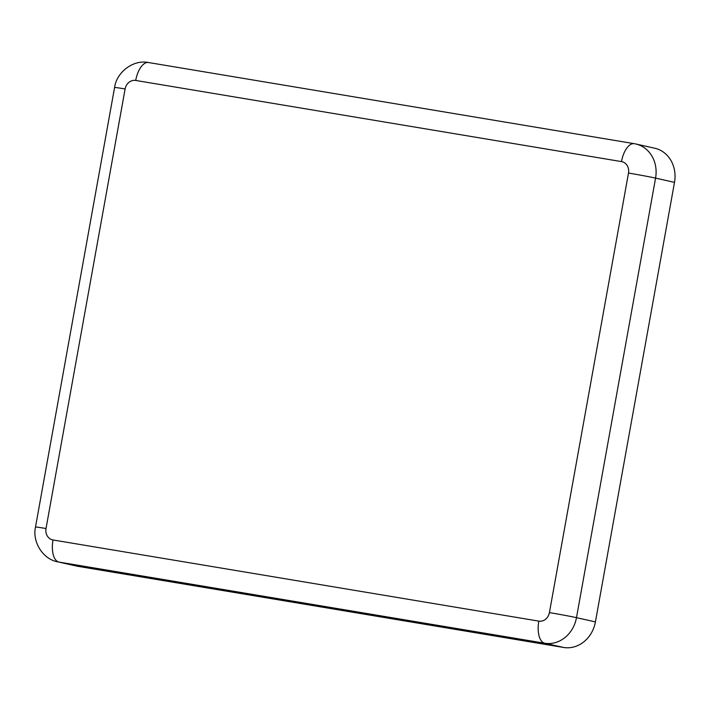 <?xml version="1.0" encoding="UTF-8"?>
<svg xmlns="http://www.w3.org/2000/svg" width="710" height="710" viewBox="0 0 710 710"><rect width="100%" height="100%" fill="white"/><g stroke="black" fill="none" stroke-linecap="round" stroke-linejoin="round"><path stroke-width="1.06" d="M203.521 586.646L210.142 587.933L203.521 586.646M414.729 621.933L421.358 623.22L414.729 621.933M135.708 80.443A10.153 8.919 -77.4 0 0 125.111 88.963A20.306 0.47 -169.8 0 0 114.585 87.481C116.609 72.163 133.32 59.303 148.514 62.533A20.306 9.691 -80.5 0 0 135.708 80.443L621.498 161.596A10.153 8.919 102.6 0 1 628.501 173.054L549.416 612.606A10.153 8.919 -77.4 0 1 538.819 621.126A20.306 9.691 99.5 0 0 544.685 643.224L563.616 647.467A30.459 26.758 -77.4 0 0 595.415 621.907L674.5 182.355A30.459 26.758 102.6 0 0 654.753 148.221L635.823 143.988A30.459 26.758 102.6 0 1 655.57 178.112L576.484 617.664L595.415 621.907M563.616 647.467L77.825 566.314A30.459 26.758 102.6 0 1 76.556 566.065L57.625 561.823C42.689 559.125 32.163 541.703 35.5 527.033L114.585 87.481M538.819 621.126L53.019 539.973A20.306 9.691 99.5 0 0 58.894 562.072L544.685 643.224A30.459 26.758 -77.4 0 0 576.484 617.664A20.306 0.47 10.2 0 0 549.416 612.606M621.498 161.596A20.306 9.691 -80.5 0 1 634.314 143.686L148.514 62.533A20.306 9.691 -80.5 0 1 148.763 62.578M634.314 143.686A20.306 9.691 -80.5 0 1 634.562 143.739A30.459 26.758 102.6 0 1 635.823 143.988L634.314 143.686M57.625 561.823A30.459 26.758 102.6 0 0 58.894 562.072L77.825 566.314M125.111 88.963L46.017 528.515A20.306 0.47 -169.8 0 0 35.5 527.033M53.019 539.973A10.153 8.919 102.6 0 1 46.017 528.515M628.501 173.054A20.306 0.47 10.2 0 1 655.57 178.112L674.5 182.355"/></g></svg>
